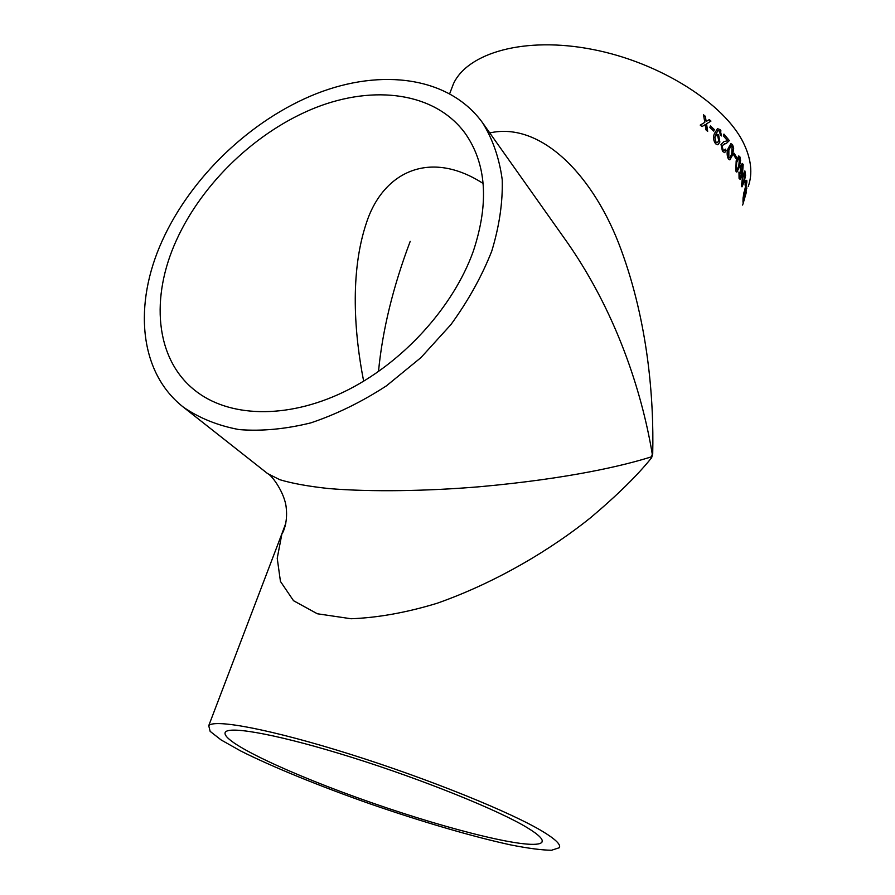 <?xml version="1.0" encoding="UTF-8"?>
<svg xmlns="http://www.w3.org/2000/svg" width="895" height="895" viewBox="0 0 895 895"><rect width="100%" height="100%" fill="white"/><g stroke="black" fill="none" stroke-linecap="round" stroke-linejoin="round"><path stroke-width="1.34" d="M735.802 171.079L736.182 160.809L738.778 155.909L739.919 156.916L740.59 160.462L739.371 167.119L736.865 172.053L735.802 171.079M543.489 831.958C512.555 812.917 429.119 779.03 350.191 754.239C271.14 729.358 214.14 718.707 208.736 725.677L210.146 731.36L221.177 739.986L240.52 750.883C272.404 766.948 320.018 786.28 370.619 804.046C421.388 821.588 472.37 836.579 510.284 844.824C527.961 848.326 541.721 850.138 551.533 850.25L559.274 847.744C561.143 844.835 555.885 839.566 543.489 831.958M748.254 186.473C752.796 173.54 751.263 159.165 743.667 143.323C724.659 103.697 660.174 62.46 592.49 49.415C524.75 36.192 467.727 52.738 453.441 83.806L450.722 90.932M713.785 131.14L709.88 127.526L710.373 125.893L714.277 129.506L713.785 131.14M720.318 134.888L719.513 131.185L717.991 130.625L715.922 133.993L718.596 134.742L719.871 142.115L717.924 144.71L715.608 143.804C713.416 140.672 713.002 137.304 714.355 133.702L717.454 128.679L720.061 129.618L721.549 135.973L720.318 134.888M729.358 140.593L726.427 143.334L729.358 140.593L723.943 134.071L723.406 135.872L727.523 140.75L723.999 141.611L721.012 144.431L722.5 151.389L724.659 152.597L726.27 150.584L724.469 152.62M726.606 143.301L724.771 143.636L722.142 145.684L723.003 149.789L724.301 150.483L725.308 149.129L726.27 150.584M728.351 158.907C726.818 155.652 726.74 152.195 728.094 148.559L730.913 143.648L732.535 144.643L733.676 148.234L732.625 154.947L729.872 159.892L728.351 158.907M735.947 158.628L733.71 154.936L734.18 153.313L736.417 157.017L735.947 158.628M739.538 173.071L740.075 177.49L741.821 173.999L740.445 173.496L740.59 166.09L742.257 163.427L743.197 164.423L742.447 174.491L740.422 179.268L739.069 178.385L738.968 171.997L740.075 177.49M741.463 185.903L742.649 175.823L744.886 170.923L745.591 175.319L744.137 181.886L742.011 186.82L741.463 185.903M745.132 185.254L745.121 180.219L745.132 185.254M745.211 192.817L746.81 180.275L743.074 197.795L742.984 201.61L746.9 187.928L745.244 191.53M742.995 203.982L746.441 191.922L743.029 202.315M706.054 120.68L706.177 121.496L709.265 119.606L710.943 121.082L706.547 123.812L707.665 131.352L705.976 129.876L705.159 124.651L702.027 126.575L700.226 125.121L704.801 122.346L703.537 114.84L705.338 116.294L706.177 121.496M489.766 132.93C541.531 121.261 594.448 176.472 621.119 249.727C648.148 323.207 653.965 399.013 652.712 453.888L651.616 457.725C637.743 475.066 617.46 495.024 590.722 517.612C553.076 547.897 498.302 581.75 437.028 603.297C406.442 612.594 377.791 617.74 351.075 618.747L317.345 613.769L293.526 600.713L280.448 581.414L277.226 558.279L281.959 533.599L285.908 522.937M183.33 407.113L267.627 473.6L279.855 479.72C292.05 483.389 308.249 486.332 328.454 488.525C371.817 492.194 428.895 491.008 479.955 486.712C570.025 478.534 624.207 465.456 651.538 456.797L652.287 454.212C643.583 401.62 620.861 319.526 567.71 243.026L482.651 122.883C492.809 139.318 499.332 158.281 502.229 179.772C502.833 202.393 499.332 226.189 491.747 251.159C481.823 276.309 468.208 300.798 450.901 324.628L420.941 357.62L386.439 385.834C361.748 401.889 336.587 414.217 310.957 422.832C285.639 429.119 261.687 431.379 239.122 429.6C217.821 425.606 199.216 418.11 183.33 407.113C138.725 372.219 133.444 304.031 162.163 240.889C190.993 176.953 251.059 119.617 316.349 93.695C381.471 68.054 449.312 76.668 482.651 122.883M721.023 130.972L719.849 129.417M527.021 827.551C498.425 810.188 423.29 779.802 352.574 757.606C281.757 735.343 230.351 725.711 225.473 732.02C218.559 740.982 291.009 774.734 371.638 802.725C452.165 830.851 534.986 851.179 541.911 842.217C543.657 839.521 538.689 834.632 527.021 827.551M473.377 251.025C453.183 307.768 401.609 364.12 343.825 391.943C285.964 419.744 227.822 417.271 194.327 389.918C154.992 358.291 150.394 297.095 176.46 240.151C202.55 182.658 256.72 131.05 315.454 107.713C374.054 84.622 434.724 92.275 464.908 132.975C486.466 163.393 489.285 202.74 473.377 251.025M651.538 456.797L652.712 453.888M378.495 371.559C382.456 330.244 393.028 286.847 410.201 241.37M483.132 183.475C430.148 149.264 383.407 171.583 366.603 222.329C349.43 273.009 354.543 334.898 363.661 381.203M705.898 120.724L705.338 116.294M705.193 116.35L703.571 115.03M705.159 124.651L702.004 126.553M710.943 121.082L706.547 123.812M706.39 123.857L707.486 131.185M710.798 121.138L709.142 119.684M742.939 203.97L742.615 205.078M746.922 181.752L745.266 190.859M745.076 190.825L745.054 191.496M746.732 181.719L746.687 180.991M744.83 189.125L745.177 189.762M743.029 200.737L746.9 187.928M743.532 196.162L744.092 192.302L743.342 196.128M744.539 191.15L743.902 192.268M743.499 198.791L744.763 194.394L744.629 191.071L744.092 192.302M745.076 184.75L745.591 183.665M745.401 183.632L744.998 180.633M744.83 170.934L745.401 175.297L741.888 186.786M744.629 173.015L742.816 177.031L742.123 184.75M742.816 177.031L742.246 184.784L743.902 180.689L745.043 173.462L743.007 177.053M741.821 173.999L741.116 174.368M742.224 163.427L743.007 164.411L742.257 174.48L740.008 179.47M738.912 172.243L739.348 173.059M742.134 165.497L740.937 167.287L740.847 172.22L741.507 172.88M740.937 167.287L741.642 172.903L742.581 171.359L742.772 166.123L742.201 165.485L741.127 167.287M738.778 155.909L740.4 160.451L739.18 167.119L736.708 172.053M738.778 158.035L736.686 162.084L736.093 169.468L736.753 169.972M736.686 162.084L736.283 169.468L736.887 169.983L738.789 165.877L739.449 158.516L738.834 158.023L736.876 162.084M735.824 158.415L736.417 157.017M736.238 157.017L734.124 153.515M730.924 143.648L732.356 144.666L733.486 148.246L732.446 154.958L729.872 159.892M728.653 157.307L730.051 157.643L731.774 153.683L732.065 146.265L731.17 145.773L728.877 149.857L728.653 157.307L729.604 157.811M728.877 149.857L728.832 157.285M730.991 145.784L729.056 149.845M729.179 140.616L723.898 134.228M725.856 143.424L721.974 145.706L722.836 149.812L724.156 150.505M725.252 149.32L726.091 150.606M717.835 130.67L715.821 134.339M716.459 134.004L718.428 134.787L719.703 142.148L717.7 144.755M717.544 128.656L719.893 129.652L721.404 135.85M715.743 142.003L717.387 142.54L718.73 140.75L717.734 135.995L716.045 135.469L714.837 137.136L715.743 142.003L717.208 142.573M714.837 137.136L715.91 141.969M716.045 135.469L714.993 137.103M713.673 131.028L714.277 129.506M714.12 129.551L710.328 126.038M453.441 83.806L449.715 93.583M267.627 473.6C272.371 475.603 285.214 493.783 286.266 508.248C287.899 523.127 282.63 533.644 281.959 533.599L208.736 725.677M542.236 841.076L541.911 842.217"/></g></svg>
